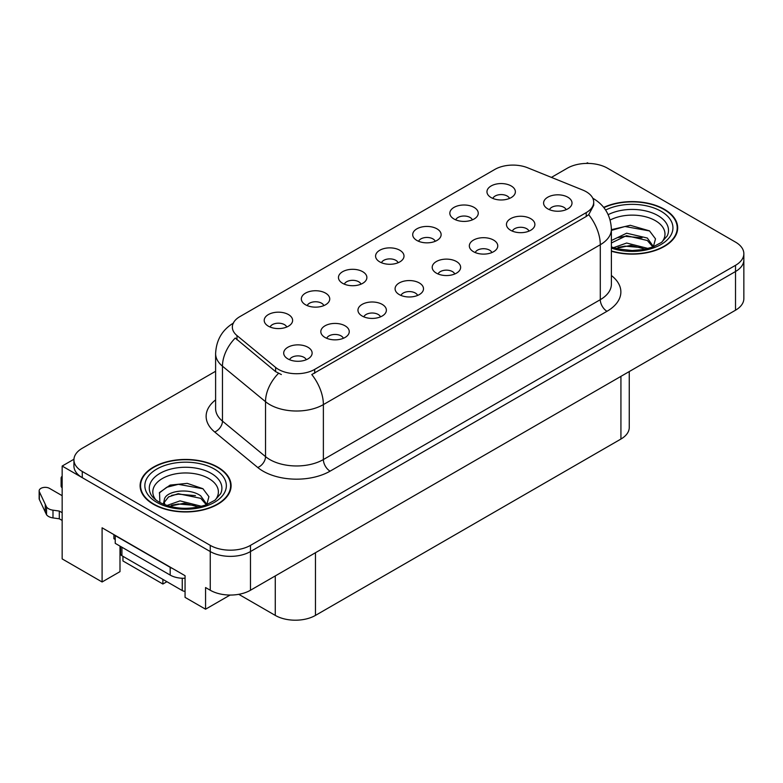 <?xml version="1.0" encoding="UTF-8"?>
<svg xmlns="http://www.w3.org/2000/svg" width="783" height="783" viewBox="0 0 783 783"><rect width="100%" height="100%" fill="white"/><g stroke="black" fill="none" stroke-linecap="round" stroke-linejoin="round"><path stroke-width="1.17" d="M566.119 209.687A8.525 4.923 0 0 0 563.829 207.289A8.525 4.923 0 0 0 555.431 206.037A8.525 4.923 0 0 0 549.48 209.687M567.851 197.228A14.211 8.212 0 0 0 549.637 196.308A14.211 8.212 0 0 0 544.929 206.516A14.211 8.212 0 0 0 547.748 208.836A14.211 8.212 0 0 0 570.67 206.516A14.211 8.212 0 0 0 567.851 197.228M435.24 241.291A8.525 4.923 0 0 0 432.95 238.893A8.525 4.923 0 0 0 424.543 237.65A8.525 4.923 0 0 0 418.602 241.291M436.973 228.842A14.211 8.212 0 0 0 418.758 227.922A14.211 8.212 0 0 0 414.041 238.12A14.211 8.212 0 0 0 416.869 240.44A14.211 8.212 0 0 0 439.792 238.12A14.211 8.212 0 0 0 436.973 228.842M472.364 219.857A8.525 4.923 0 0 0 470.074 217.459A8.525 4.923 0 0 0 461.676 216.216A8.525 4.923 0 0 0 455.726 219.857M474.097 207.407A14.211 8.212 0 0 0 455.882 206.487A14.211 8.212 0 0 0 451.174 216.685A14.211 8.212 0 0 0 453.993 219.005A14.211 8.212 0 0 0 476.916 216.685A14.211 8.212 0 0 0 474.097 207.407M323.859 305.595A8.525 4.923 0 0 0 321.568 303.197A8.525 4.923 0 0 0 313.171 301.954A8.525 4.923 0 0 0 307.22 305.595M325.591 293.145A14.211 8.212 0 0 0 307.376 292.225A14.211 8.212 0 0 0 302.669 302.424A14.211 8.212 0 0 0 305.487 304.744A14.211 8.212 0 0 0 328.41 302.424A14.211 8.212 0 0 0 325.591 293.145M417.613 295.426A8.525 4.923 0 0 0 415.323 293.028A8.525 4.923 0 0 0 406.925 291.775A8.525 4.923 0 0 0 400.974 295.426M419.345 282.966A14.211 8.212 0 0 0 401.131 282.046A14.211 8.212 0 0 0 396.423 292.255A14.211 8.212 0 0 0 399.242 294.574A14.211 8.212 0 0 0 422.164 292.255A14.211 8.212 0 0 0 419.345 282.966M343.365 338.295A8.525 4.923 0 0 0 341.075 335.897A8.525 4.923 0 0 0 332.667 334.644A8.525 4.923 0 0 0 326.717 338.295M345.097 325.836A14.211 8.212 0 0 0 326.873 324.916A14.211 8.212 0 0 0 322.165 335.124A14.211 8.212 0 0 0 324.984 337.444A14.211 8.212 0 0 0 347.916 335.124A14.211 8.212 0 0 0 345.097 325.836M509.488 198.422A8.525 4.923 0 0 0 507.198 196.024A8.525 4.923 0 0 0 498.8 194.781A8.525 4.923 0 0 0 492.85 198.422M511.221 185.972A14.211 8.212 0 0 0 493.006 185.052A14.211 8.212 0 0 0 488.298 195.251A14.211 8.212 0 0 0 491.117 197.57A14.211 8.212 0 0 0 514.04 195.251A14.211 8.212 0 0 0 511.221 185.972M454.737 273.991A8.525 4.923 0 0 0 452.447 271.593A8.525 4.923 0 0 0 444.049 270.341A8.525 4.923 0 0 0 438.098 273.991M456.469 261.532A14.211 8.212 0 0 0 438.255 260.612A14.211 8.212 0 0 0 433.547 270.82A14.211 8.212 0 0 0 436.366 273.14A14.211 8.212 0 0 0 459.298 270.82A14.211 8.212 0 0 0 456.469 261.532M528.995 231.122A8.525 4.923 0 0 0 526.705 228.724A8.525 4.923 0 0 0 518.297 227.471A8.525 4.923 0 0 0 512.356 231.122M530.727 218.663A14.211 8.212 0 0 0 512.513 217.743A14.211 8.212 0 0 0 507.795 227.951A14.211 8.212 0 0 0 510.624 230.271A14.211 8.212 0 0 0 533.546 227.951A14.211 8.212 0 0 0 530.727 218.663M491.871 252.557A8.525 4.923 0 0 0 489.581 250.159A8.525 4.923 0 0 0 481.173 248.906A8.525 4.923 0 0 0 475.222 252.557M493.603 240.097A14.211 8.212 0 0 0 475.379 239.177A14.211 8.212 0 0 0 470.671 249.386A14.211 8.212 0 0 0 473.49 251.705A14.211 8.212 0 0 0 496.422 249.386A14.211 8.212 0 0 0 493.603 240.097M360.983 284.16A8.525 4.923 0 0 0 358.702 281.763A8.525 4.923 0 0 0 350.295 280.52A8.525 4.923 0 0 0 344.344 284.16M362.715 271.711A14.211 8.212 0 0 0 344.5 270.791A14.211 8.212 0 0 0 339.793 280.989A14.211 8.212 0 0 0 342.611 283.309A14.211 8.212 0 0 0 365.544 280.989A14.211 8.212 0 0 0 362.715 271.711M398.116 262.726A8.525 4.923 0 0 0 395.826 260.328A8.525 4.923 0 0 0 387.419 259.085A8.525 4.923 0 0 0 381.468 262.726M399.849 250.276A14.211 8.212 0 0 0 381.624 249.356A14.211 8.212 0 0 0 376.917 259.555A14.211 8.212 0 0 0 379.735 261.874A14.211 8.212 0 0 0 402.668 259.555A14.211 8.212 0 0 0 399.849 250.276M306.231 359.73A8.525 4.923 0 0 0 303.951 357.332A8.525 4.923 0 0 0 295.543 356.079A8.525 4.923 0 0 0 289.593 359.73M307.964 347.27A14.211 8.212 0 0 0 289.749 346.35A14.211 8.212 0 0 0 285.041 356.559A14.211 8.212 0 0 0 287.86 358.878A14.211 8.212 0 0 0 310.792 356.559A14.211 8.212 0 0 0 307.964 347.27M380.489 316.861A8.525 4.923 0 0 0 378.199 314.463A8.525 4.923 0 0 0 369.791 313.21A8.525 4.923 0 0 0 363.85 316.861M382.221 304.401A14.211 8.212 0 0 0 364.007 303.481A14.211 8.212 0 0 0 359.299 313.689A14.211 8.212 0 0 0 362.118 316.009A14.211 8.212 0 0 0 385.04 313.689A14.211 8.212 0 0 0 382.221 304.401M286.735 327.03A8.525 4.923 0 0 0 284.444 324.632A8.525 4.923 0 0 0 276.037 323.389A8.525 4.923 0 0 0 270.096 327.03M288.467 314.58A14.211 8.212 0 0 0 270.252 313.66A14.211 8.212 0 0 0 265.545 323.859A14.211 8.212 0 0 0 268.363 326.178A14.211 8.212 0 0 0 291.286 323.859A14.211 8.212 0 0 0 288.467 314.58M586.213 191.737A25.585 14.769 0 0 0 582.797 190.073L527.615 167.768A25.585 14.769 0 0 0 494.846 169.422L239.843 316.645A25.585 14.769 0 0 0 232.345 327.098A25.585 14.769 0 0 0 236.975 335.564L275.616 367.423A25.585 14.769 0 0 0 314.668 369.4L586.213 212.624A25.585 14.769 0 0 0 593.71 202.18A25.585 14.769 0 0 0 586.213 191.737M588.493 163.412L587.416 162.795L586.35 163.412M73.954 459.239L62.16 466.051L210.255 551.555A28.433 16.414 0 0 0 250.472 551.555L735.521 271.515A28.433 16.414 0 0 0 743.85 259.907A28.433 16.414 0 0 1 735.521 271.515L250.472 551.555A28.433 16.414 0 0 1 210.255 551.555L82.264 477.659A28.433 16.414 0 0 1 73.935 466.051L73.935 459.856A28.433 16.414 0 0 0 82.264 471.464L210.255 545.369A28.433 16.414 0 0 0 250.472 545.369L735.521 265.32A28.433 16.414 0 0 0 743.85 253.712A28.433 16.414 0 0 0 735.521 242.113L607.52 168.208A28.433 16.414 0 0 0 567.313 168.208L551.418 177.389M62.16 466.051L62.16 558.905L102.093 581.975L102.093 527.801L185.062 575.701L185.062 597.37L205.567 609.203L205.567 587.544L210.255 590.245A28.433 16.414 0 0 0 250.472 590.245L735.521 310.205A28.433 16.414 0 0 0 743.85 298.597L743.85 253.712M230.085 595.06L205.567 609.203M122.941 556.322L122.941 560.961L162.884 584.02L162.884 579.381M629.258 371.563L629.258 427.44A28.433 16.414 180 0 1 620.929 439.048L315.471 615.399A28.433 16.414 180 0 1 275.264 615.399L238.756 594.326M119.995 546.103L119.995 571.639L102.093 581.975M166.906 581.7L162.884 584.02M611.386 251.226A45.492 26.26 0 0 0 677.677 227.873A45.492 26.26 0 0 0 664.356 209.296A45.492 26.26 0 0 0 603.683 207.397M217.762 467.138A45.492 26.26 0 0 0 168.188 461.441A45.492 26.26 0 0 0 140.108 485.705A45.492 26.26 0 0 0 153.429 504.281A45.492 26.26 0 0 0 203.003 509.968A45.492 26.26 0 0 0 231.093 485.705A45.492 26.26 0 0 0 217.762 467.138M140.578 488.112A45.492 26.26 0 0 0 140.421 488.798M593.71 202.18L593.71 205.312L588.699 214.679L586.213 216.48L311.791 374.548A33.17 19.154 60 0 1 323.379 404.605A37.907 21.885 180 0 1 269.773 404.605A37.907 21.885 180 0 1 265.525 401.689L222.47 366.19A37.907 21.885 180 0 1 215.609 353.632L215.609 408.579A37.907 21.885 0 0 0 222.47 421.127L265.525 456.626A37.907 21.885 0 0 0 269.773 459.552A37.907 21.885 0 0 0 323.379 459.552L600.287 299.683A37.907 21.885 0 0 0 611.386 284.2L611.386 229.262A37.907 21.885 180 0 1 600.287 244.736A33.17 19.154 -120 0 0 588.699 214.679M281.361 374.548L275.616 371.641L235.252 338.041A33.17 22.188 129.5 0 0 222.47 366.19L222.47 421.127A9.474 6.342 -50.5 0 1 214.699 432.001A47.391 27.356 180 0 1 215.609 399.898M215.609 371.269L82.264 448.258A28.433 16.414 0 0 0 73.935 459.856M230.77 488.798A45.492 26.26 0 0 0 230.613 488.112M677.364 230.965A45.492 26.26 0 0 0 677.207 230.28M113.887 534.613L113.887 538.714L115.228 539.487M172.7 568.566A18.958 10.942 180 0 1 170.185 567.342L115.228 535.621A18.958 10.942 0 0 0 115.444 535.513M115.228 535.621L115.228 543.353L170.185 575.084A18.958 10.942 0 0 0 185.062 578.255M62.16 520.45L59.302 518.806L59.302 511.064L62.16 512.708M120.592 554.188L119.995 553.845M62.16 495.688L49.476 488.367A6.049 3.494 180 0 0 42.889 487.613A6.049 3.494 180 0 0 39.15 490.843A6.049 3.494 180 0 0 39.356 491.744L46.54 507.002A9.474 5.471 0 0 0 52.99 510.173L59.302 511.064M59.302 518.806L52.99 517.915L52.99 510.173M46.54 507.002L46.54 514.744L39.356 499.485A6.049 3.494 0 0 1 39.15 498.575L39.15 490.843M46.54 514.744A9.474 5.471 0 0 0 52.99 517.915M45.267 504.477L45.267 512.219M62.16 480.126A6.049 3.494 180 0 1 61.113 478.159A6.049 3.494 180 0 1 62.16 476.201M61.113 478.159L61.113 485.9A6.049 3.494 0 0 0 62.16 487.868M610.143 220.043A32.798 18.939 180 0 1 655.381 220.669A32.798 18.939 180 0 1 661.85 242.143M653.179 247.497L655.498 238.844L649.489 230.868L630.286 225.298L611.386 229.673M603.889 207.652A45.013 25.986 180 0 1 664.013 209.492A45.013 25.986 180 0 1 677.207 227.873A45.013 25.986 180 0 1 611.386 250.922M613.481 247.682L626.645 243.033L648.197 248.485M615.957 248.426L630.726 245.392L645.398 249.16M611.386 246.322A21.425 12.371 0 0 0 611.758 247.076M611.386 240.518L626.645 233.207L647.335 238.042L653.511 246.723M611.386 242.965L626.488 235.673L647.335 240.498L652.914 246.958M611.386 230.398L624.951 226.502L649.596 230.946M618.12 237.572L624.951 236.329L642.04 237.797M618.139 247.389L624.951 246.156L642.06 247.624M155.934 499.975A32.798 18.939 180 0 1 166.73 476.407A32.798 18.939 180 0 1 208.787 478.511A32.798 18.939 180 0 1 215.256 499.975M206.595 505.329L208.914 496.676L202.905 488.7L187.245 483.365L170.136 485.088L159.526 492.536L159.869 502.06M217.429 467.324A45.013 25.986 180 0 1 230.613 485.705A45.013 25.986 180 0 1 202.826 509.713A45.013 25.986 180 0 1 153.762 504.086A45.013 25.986 180 0 1 140.578 485.705A45.013 25.986 180 0 1 168.374 461.696A45.013 25.986 180 0 1 217.429 467.324M166.896 505.515L180.051 500.866L201.603 506.317M169.363 506.258L184.132 503.224L198.804 506.993M163.393 504.203L164.401 499.368A21.425 12.371 0 0 0 164.176 501.179A21.425 12.371 0 0 0 165.164 504.908M164.401 499.368C165.947 490.833 189.378 487.447 200.751 495.884L206.927 504.565M164.273 502.373L168.57 496.902L178.201 493.701L200.751 498.34L206.33 504.79M120.543 546.426L120.543 553.806A4.737 2.74 0 0 0 121.933 555.734L182.243 590.558A4.737 2.74 0 0 0 185.062 591.341M159.292 492.967L166.71 487.28L178.367 484.334L203.012 488.778M171.526 495.404L178.367 494.161L195.456 495.629M171.555 505.231L178.367 503.988L195.466 505.466M735.521 310.205L735.521 265.32M250.472 590.245L250.472 545.369M210.255 590.245L210.255 545.369M315.471 615.399L315.471 552.72M620.929 439.048L620.929 376.369M275.264 615.399L275.264 575.936M236.975 335.564L236.975 339.783M275.616 367.423L275.616 371.641M314.668 369.4L314.668 373.256M586.213 212.624L586.213 216.48M330.083 471.16A9.474 5.471 60 0 1 323.379 459.552L323.379 404.605L600.287 244.736L600.287 299.683A9.474 5.471 60 0 0 606.991 311.291L330.083 471.16A47.391 27.356 180 0 1 263.068 471.16A47.391 27.356 180 0 1 257.754 467.51L214.699 432.001M278.445 373.403A33.17 22.188 129.5 0 0 265.525 401.689L265.525 456.626A9.474 6.342 -50.5 0 1 257.754 467.51M611.386 275.528A47.391 27.356 180 0 1 606.991 311.291M82.264 471.464L82.264 477.659M170.185 567.342L170.185 575.084M39.356 491.744L39.356 499.485M608.176 214.659A36.312 20.965 180 0 1 657.867 215.56A36.312 20.965 180 0 1 667.214 235.918L661.557 242.358L652.914 246.958L643.372 249.562L632.214 250.531L617.963 248.935L611.386 246.939M605.602 210.04A40.755 23.529 180 0 1 660.999 211.234A40.755 23.529 180 0 1 664.366 242.309A40.755 23.529 180 0 1 611.386 248.103M150.571 493.75A36.312 20.965 180 0 1 167.356 470.094A36.312 20.965 180 0 1 211.273 473.402A36.312 20.965 180 0 1 220.62 493.75L214.973 500.19L206.321 504.8C189.241 510.232 173.513 509.341 159.155 502.109C154.613 499.329 151.755 496.539 150.571 493.75M214.415 469.066A40.755 23.529 180 0 1 214.415 502.343A40.755 23.529 180 0 1 156.786 502.343A40.755 23.529 180 0 1 156.786 469.066A40.755 23.529 180 0 1 214.415 469.066M182.243 590.558L182.243 578.265M121.933 555.734L121.933 547.229M611.386 229.262C610.75 215.628 604.76 205.41 593.416 198.598L592.78 198.246M233.588 322.968C222.245 329.78 216.255 339.998 215.609 353.632M677.207 227.873L677.207 231.651M230.613 485.705L230.613 489.483M140.578 485.705L140.578 489.483"/></g></svg>
